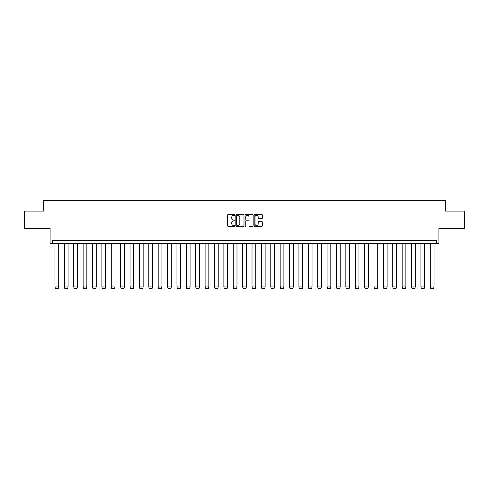 <?xml version="1.0" encoding="UTF-8"?>
<svg xmlns="http://www.w3.org/2000/svg" width="489" height="489" viewBox="0 0 489 489"><rect width="100%" height="100%" fill="white"/><g stroke="black" fill="none" stroke-linecap="round" stroke-linejoin="round"><path stroke-width="0.73" d="M234.879 214.952A0.416 0.416 0 0 0 234.463 214.537L228.192 214.537A0.593 0.593 0 0 0 227.599 215.129L227.599 225.753A0.593 0.593 0 0 0 228.192 226.346L234.463 226.346A0.416 0.416 0 0 0 234.879 225.93A0.416 0.416 0 0 0 234.463 225.521L233.65 225.521A1.889 1.889 0 0 1 231.762 223.632L231.762 222.746A1.889 1.889 0 0 1 233.65 220.857L234.463 220.857A0.416 0.416 0 0 0 234.879 220.441A0.416 0.416 0 0 0 234.463 220.026L233.65 220.026A1.889 1.889 0 0 1 231.762 218.137L231.762 217.25A1.889 1.889 0 0 1 233.65 215.362L234.463 215.362A0.416 0.416 0 0 0 234.879 214.952M24.45 211.12L24.45 228.32L50.104 228.32L50.104 243.595L438.896 243.595L438.896 228.32L464.55 228.32L464.55 211.12L445.271 211.12L445.271 200.294L43.729 200.294L43.729 211.12L24.45 211.12M261.756 218.699A0.593 0.593 0 0 0 262.342 218.106L262.342 215.129A0.593 0.593 0 0 0 261.756 214.537L254.787 214.537A0.593 0.593 0 0 0 254.194 215.129L254.194 225.753A0.593 0.593 0 0 0 254.787 226.346L261.756 226.346A0.593 0.593 0 0 0 262.342 225.753L262.342 222.153A0.593 0.593 0 0 0 261.756 221.56L258.773 221.56A0.593 0.593 0 0 0 258.18 222.153L258.18 223.938A1.577 1.577 0 0 1 256.603 225.521A1.577 1.577 0 0 1 255.026 223.938L255.026 216.945A1.577 1.577 0 0 1 256.603 215.362A1.577 1.577 0 0 1 258.18 216.945L258.18 218.106A0.593 0.593 0 0 0 258.773 218.699L261.756 218.699M436.494 243.595L436.494 240.588L52.506 240.588L52.506 243.595M243.98 215.129A0.593 0.593 0 0 0 243.394 214.537L236.425 214.537A0.593 0.593 0 0 0 235.839 215.129L235.839 225.753A0.593 0.593 0 0 0 236.425 226.346L243.394 226.346A0.593 0.593 0 0 0 243.98 225.753L243.98 215.129M245.606 214.537L252.575 214.537A0.593 0.593 0 0 1 253.161 215.129L253.161 225.753A0.593 0.593 0 0 1 252.575 226.346L249.592 226.346A0.593 0.593 0 0 1 248.999 225.753L248.999 221.444A0.593 0.593 0 0 0 248.412 220.857L246.432 220.857A0.593 0.593 0 0 0 245.845 221.444L245.845 225.93A0.416 0.416 0 0 1 245.429 226.346A0.416 0.416 0 0 1 245.02 225.93L245.02 215.129A0.593 0.593 0 0 1 245.606 214.537M237.073 215.362A0.416 0.416 0 0 0 236.664 215.777L236.664 225.105A0.416 0.416 0 0 0 237.073 225.521L237.929 225.521A1.889 1.889 0 0 0 239.824 223.632L239.824 217.25A1.889 1.889 0 0 0 237.929 215.362L237.073 215.362M248.999 216.975A1.577 1.577 0 0 0 247.422 215.392A1.577 1.577 0 0 0 245.845 216.975L245.845 219.439A0.593 0.593 0 0 0 246.432 220.026L248.412 220.026A0.593 0.593 0 0 0 248.999 219.439L248.999 216.975M54.976 286.902L55.483 288.706L58.191 288.706L58.704 286.927L54.976 286.902L54.976 243.595M58.704 286.902L58.704 243.595M64.359 286.902L64.872 288.706L67.574 288.706L68.087 286.927L64.359 286.902L64.359 243.595M68.087 286.902L68.087 243.595M73.741 286.902L74.255 288.706L76.956 288.706L77.47 286.927L73.741 286.902L73.741 243.595M77.47 286.902L77.47 243.595M83.124 286.902L83.637 288.706L86.339 288.706L86.853 286.927L83.124 286.902L83.124 243.595M86.853 286.902L86.853 243.595M92.507 286.902L93.02 288.706L95.728 288.706L96.235 286.927L92.507 286.902L92.507 243.595M96.235 286.902L96.235 243.595M101.889 286.902L102.403 288.706L105.111 288.706L105.618 286.927L101.889 286.902L101.889 243.595M105.618 286.902L105.618 243.595M111.272 286.902L111.785 288.706L114.493 288.706L115.001 286.927L111.272 286.902L111.272 243.595M115.001 286.902L115.001 243.595M120.655 286.902L121.168 288.706L123.876 288.706L124.383 286.927L120.655 286.902L120.655 243.595M124.383 286.902L124.383 243.595M130.037 286.902L130.551 288.706L133.259 288.706L133.766 286.927L130.037 286.902L130.037 243.595M133.766 286.902L133.766 243.595M139.42 286.902L139.933 288.706L142.641 288.706L143.149 286.927L139.42 286.902L139.42 243.595M143.149 286.902L143.149 243.595M148.803 286.902L149.316 288.706L152.024 288.706L152.531 286.927L148.803 286.902L148.803 243.595M152.531 286.902L152.531 243.595M158.185 286.902L158.699 288.706L161.407 288.706L161.92 286.927L158.185 286.902L158.185 243.595M161.92 286.902L161.92 243.595M167.574 286.902L168.082 288.706L170.789 288.706L171.303 286.927L167.574 286.902L167.574 243.595M171.303 286.902L171.303 243.595M176.957 286.902L177.464 288.706L180.172 288.706L180.685 286.927L176.957 286.902L176.957 243.595M180.685 286.902L180.685 243.595M186.34 286.902L186.847 288.706L189.555 288.706L190.068 286.927L186.34 286.902L186.34 243.595M190.068 286.902L190.068 243.595M195.722 286.902L196.23 288.706L198.937 288.706L199.451 286.927L195.722 286.902L195.722 243.595M199.451 286.902L199.451 243.595M205.105 286.902L205.612 288.706L208.32 288.706L208.834 286.927L205.105 286.902L205.105 243.595M208.834 286.902L208.834 243.595M214.488 286.902L214.995 288.706L217.703 288.706L218.216 286.927L214.488 286.902L214.488 243.595M218.216 286.902L218.216 243.595M223.87 286.902L224.378 288.706L227.085 288.706L227.599 286.927L223.87 286.902L223.87 243.595M227.599 286.902L227.599 243.595M233.253 286.902L233.766 288.706L236.468 288.706L236.982 286.927L233.253 286.902L233.253 243.595M236.982 286.902L236.982 243.595M242.636 286.902L243.149 288.706L245.851 288.706L246.364 286.927L242.636 286.902L242.636 243.595M246.364 286.902L246.364 243.595M252.018 286.902L252.532 288.706L255.234 288.706L255.747 286.927L252.018 286.902L252.018 243.595M255.747 286.902L255.747 243.595M261.401 286.902L261.915 288.706L264.622 288.706L265.13 286.927L261.401 286.902L261.401 243.595M265.13 286.902L265.13 243.595M270.784 286.902L271.297 288.706L274.005 288.706L274.512 286.927L270.784 286.902L270.784 243.595M274.512 286.902L274.512 243.595M280.166 286.902L280.68 288.706L283.388 288.706L283.895 286.927L280.166 286.902L280.166 243.595M283.895 286.902L283.895 243.595M289.549 286.902L290.063 288.706L292.77 288.706L293.278 286.927L289.549 286.902L289.549 243.595M293.278 286.902L293.278 243.595M298.932 286.902L299.445 288.706L302.153 288.706L302.66 286.927L298.932 286.902L298.932 243.595M302.66 286.902L302.66 243.595M308.314 286.902L308.828 288.706L311.536 288.706L312.043 286.927L308.314 286.902L308.314 243.595M312.043 286.902L312.043 243.595M317.697 286.902L318.211 288.706L320.918 288.706L321.426 286.927L317.697 286.902L317.697 243.595M321.426 286.902L321.426 243.595M327.08 286.902L327.593 288.706L330.301 288.706L330.815 286.927L327.08 286.902L327.08 243.595M330.815 286.902L330.815 243.595M336.469 286.902L336.976 288.706L339.684 288.706L340.197 286.927L336.469 286.902L336.469 243.595M340.197 286.902L340.197 243.595M345.851 286.902L346.359 288.706L349.067 288.706L349.58 286.927L345.851 286.902L345.851 243.595M349.58 286.902L349.58 243.595M355.234 286.902L355.741 288.706L358.449 288.706L358.963 286.927L355.234 286.902L355.234 243.595M358.963 286.902L358.963 243.595M364.617 286.902L365.124 288.706L367.832 288.706L368.345 286.927L364.617 286.902L364.617 243.595M368.345 286.902L368.345 243.595M373.999 286.902L374.507 288.706L377.215 288.706L377.728 286.927L373.999 286.902L373.999 243.595M377.728 286.902L377.728 243.595M383.382 286.902L383.889 288.706L386.597 288.706L387.111 286.927L383.382 286.902L383.382 243.595M387.111 286.902L387.111 243.595M392.765 286.902L393.272 288.706L395.98 288.706L396.493 286.927L392.765 286.902L392.765 243.595M396.493 286.902L396.493 243.595M402.147 286.902L402.661 288.706L405.363 288.706L405.876 286.927L402.147 286.902L402.147 243.595M405.876 286.902L405.876 243.595M411.53 286.902L412.044 288.706L414.745 288.706L415.259 286.927L411.53 286.902L411.53 243.595M415.259 286.902L415.259 243.595M420.913 286.902L421.426 288.706L424.128 288.706L424.641 286.927L420.913 286.902L420.913 243.595M424.641 286.902L424.641 243.595M430.296 286.902L430.809 288.706L433.517 288.706L434.024 286.927L430.296 286.902L430.296 243.595M434.024 286.902L434.024 243.595"/></g></svg>
